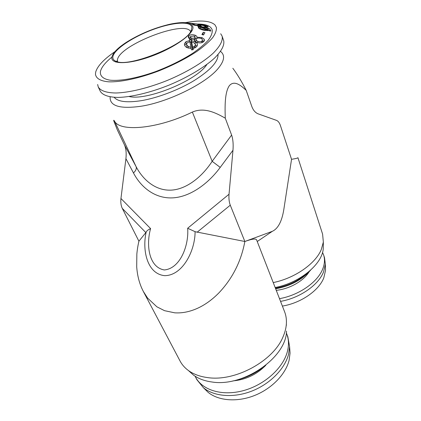 <?xml version="1.0" encoding="UTF-8"?>
<svg xmlns="http://www.w3.org/2000/svg" width="421" height="421" viewBox="0 0 421 421"><rect width="100%" height="100%" fill="white"/><g stroke="black" fill="none" stroke-linecap="round" stroke-linejoin="round"><path stroke-width="0.63" d="M231.618 135.073C232.992 139.083 233.445 144.15 232.976 150.265L220.22 167.395L212.168 161.322L231.618 135.073L225.282 118.185C224.861 106.455 224.719 92.162 229.429 85.563C234.492 79.958 241.065 85.621 246.185 90.32L251.879 106.655C253.284 110.323 255.358 112.712 258.099 113.833L276.534 120.385C278.176 121.064 279.465 122.764 280.407 125.484L291.543 159.322C295.921 158.585 298.052 158.038 297.931 157.68L322.591 234.102L323.349 242.07L321.255 249.637C315.392 263.809 294.747 278.239 273.229 282.58M174.704 312.819L164.527 310.677L156.875 306.804L147.613 298.115L143.308 291.4L141.756 288.196C138.93 281.738 137.241 274.587 136.704 266.751L136.846 254.105C137.209 249.906 137.899 245.611 138.909 241.217L145.834 232.592L122.3 208.406C120.99 205.637 120.543 202.338 120.953 198.507L150.592 228.603C146.034 244.522 148.581 267.277 164.316 269.956C180.593 268.456 189.029 244.806 187.661 228.25L229.029 194.239C228.708 198.47 229.124 202.122 230.276 205.195L244.859 241.491C241.138 261.42 232.476 278.56 218.873 292.916L218.552 293.242C211.795 300.036 204.606 305.136 196.975 308.535C189.318 311.882 181.898 313.313 174.704 312.819M286.38 325.291L286.348 324.133C286.659 319.676 286.075 315.555 284.601 311.766L256.621 239.938C255.947 238.365 252.026 238.886 244.859 241.491L195.091 231.692C195.144 250.611 182.746 275.576 164.716 275.66C147.008 273.971 142.066 249.974 146.182 232.003L145.834 232.592M191.892 27.286C190.897 20.734 172.363 22.271 152.528 29.723C132.683 37.095 114.317 49.257 112.912 56.588C112.496 58.882 113.675 60.508 116.443 61.477C129.568 67.655 186.193 44.316 191.15 30.686L191.892 27.286M190.602 31.649C185.366 19.345 118.643 45.31 117.422 59.982L117.506 61.771M322.528 252.395L323.617 254.968C325.033 259.325 324.707 264.056 322.633 269.177C317.497 282.302 298.757 295.326 279.491 298.657M323.617 254.968L324.507 257.678L325.354 264.22L323.549 271.913C318.444 285.064 299.768 298.079 280.549 301.373M325.444 267.624L325.517 270.435L323.802 277.844C318.897 290.606 300.847 303.115 282.386 306.078M286.333 332.948L286.685 333.795C288.774 339.084 289.027 344.931 287.443 351.325C283.359 367.786 264.783 384.831 243.496 390.599C222.204 396.445 202.154 390.151 195.512 377.037L195.097 376.2M286.685 333.795L287.801 336.6L289.601 346.641L288.59 354.156C284.954 368.691 270.271 383.852 251.942 391.041C233.618 398.234 213.984 396.566 203.375 387.673L196.912 379.731L195.512 377.037M289.748 348.714L290.058 353.119L289.095 360.344C285.643 374.301 271.713 388.767 254.305 395.593C236.902 402.423 218.194 400.781 208 392.225L204.843 389.115M246.185 90.32C241.649 81.427 237.197 74.075 232.824 68.26M286.348 324.133C286.048 328.206 284.964 332.39 283.101 336.679C273.539 360.855 235.25 381.915 207.511 377.579C199.859 376.563 193.481 374.201 188.376 370.501C184.772 367.849 182.009 364.707 180.093 361.076L143.308 291.4M286.522 331.095C286.406 357.266 243.691 387.352 211.826 381.973C204.548 380.984 198.459 378.711 193.565 375.153L189.224 371.259M201.585 27.223L208.216 29.665L208.453 29.217C208 28.481 206.511 27.897 203.99 27.46L201.585 27.223L201.512 27.639M200.07 27.86L200.233 28.123C201.059 28.828 202.517 29.365 204.595 29.733L207.442 29.917L200.654 27.328L200.112 27.602L199.88 28.944L200.07 27.844M97.64 84.484L98.256 87L100.266 91.236C102.592 95.135 108.492 97.198 117.975 97.43C131.257 97.151 150.108 92.688 168.979 85.147C187.755 77.343 204.574 67.271 214.599 58.045C221.483 51.136 224.53 45.41 223.74 40.874L222.035 35.98L220.699 33.759M98.256 87C100.551 90.836 106.445 92.836 115.933 92.999C129.226 92.636 148.124 88.1 167.074 80.527C185.924 72.696 202.833 62.634 212.921 53.456C219.857 46.589 222.941 40.921 222.183 36.448L222.035 35.98M129.115 96.525C146.992 100.987 197.307 80.248 206.848 64.487M189.403 39.663L189.618 40.627L186.114 41.59L184.493 43.589C184.24 45.079 184.951 46.363 186.608 47.447L191.271 48.631L191.534 49.894L193.25 49.72L193.013 48.436L195.718 47.484L197.386 45.584C197.728 44.189 197.049 42.947 195.355 41.853L191.429 40.6L191.187 39.569L189.403 39.663M190.381 39.264L194.439 39.437C194.165 40.579 194.902 41.542 196.649 42.332C199.67 43.284 202.006 43.063 203.664 41.663L204.417 40.69L204.217 39.211L201.912 37.548L196.965 37.237C197.044 36.453 196.433 35.785 195.139 35.227C192.544 34.411 190.502 34.538 189.003 35.611L188.419 36.395C188.061 37.485 188.713 38.437 190.381 39.264M203.311 32.243L201.896 34.559L203.522 34.985L204.922 32.664L203.311 32.243L202.843 34.811M111.928 56.951C110.107 64.592 128.473 64.734 151.676 56.146C174.878 47.652 194.323 33.47 192.907 26.907C191.434 22.324 183.993 21.376 170.579 24.076C154.828 27.686 140.093 33.759 126.374 42.295C117.796 47.889 112.981 52.778 111.928 56.951M111.649 57.303C105.224 62.576 101.493 67.276 100.451 71.407C99.798 75.901 103.019 79.016 110.055 80.174C120.269 81.253 137.199 78.169 155.475 71.633C169.516 66.286 181.988 60.129 192.897 53.151C199.396 48.62 204.522 44.294 208.269 40.184C211.137 36.306 212.468 32.954 212.268 30.123C211.1 26.16 206.395 24.134 198.154 24.039M209.584 30.223L210.168 29.491C209.569 28.439 207.437 27.602 203.78 26.981L200.18 26.697L198.607 26.176L197.786 26.323L199.249 26.823L198.359 27.191L198.407 27.823C199.301 28.917 201.401 29.786 204.706 30.412L208.79 30.48L210.237 31.075L211.058 30.828L209.584 30.223L209.479 30.765M114.928 51.646C103.866 59.245 97.456 66.039 95.699 72.028L95.467 74.228C96.041 78.469 100.587 81.179 108.902 81.832C120.816 82.206 139.214 78.295 158.428 71.054C173.11 65.192 185.993 58.603 197.07 51.299C203.653 46.563 208.816 42.074 212.547 37.827C215.384 33.822 216.657 30.365 216.383 27.449L215.02 24.95C210.353 20.676 200.449 19.908 185.298 22.645M192.118 30.47L191.329 30.596M117.359 60.756L115.601 62.003M186.156 22.729L187.829 22.887M206.085 25.076L187.829 22.918L206.064 25.244M199.764 25.47L199.591 25.202L201.759 25.213L206.222 26.228L204.627 26.534L205.253 27.023L208.142 26.833L207.911 26.439C206.669 25.781 204.422 25.265 201.17 24.886L197.728 24.839L198.638 25.507L194.991 24.971L193.428 24.039L191.718 23.839L193.755 25.134L201.517 26.286L199.764 25.47L199.68 26.013M191.402 43.174L190.913 42.126L189.945 42.168M190.913 42.126L191.187 39.569M189.508 41.847L189.618 40.627M186.724 43.663L185.961 44.068L186.114 41.59M185.961 44.068L184.672 45.331M192.955 49.752L193.013 48.436M196.981 46.363L195.302 44.547M195.112 44.047L195.355 41.853M191.176 43.142L191.429 40.6M194.107 48.231L194.223 46.573L195.276 45.321C195.486 44.368 195.002 43.526 193.828 42.784L191.523 41.847L191.297 44.368L192.681 49.61L192.965 49.536M195.055 47.862L195.112 47.231M186.687 44.331L186.956 47.652M189.86 41.811L187.624 42.505L186.719 43.689C186.545 44.694 187.056 45.584 188.245 46.347L191.087 47.373L189.86 41.811M188.182 48.199L188.245 46.347M191.034 48.636L191.087 47.373M192.681 49.61L192.818 47.163L194.223 46.573M191.523 41.847L192.818 47.163M188.692 38.011L189.003 35.611M203.864 41.474L204.217 39.211M203.653 41.674L202.375 40.642M201.701 38.864L201.912 37.548M196.77 38.543L196.965 37.237M196.307 38.985L195.139 38.085M194.918 36.659L195.139 35.227M190.292 37.501L188.792 38.143M196.149 39.642L195.828 41.921M202.085 42.6L202.412 40.384C202.638 39.632 202.127 38.979 200.88 38.422C199.065 37.848 197.628 37.943 196.565 38.7L196.207 39.185C195.981 40 196.512 40.711 197.802 41.305C199.591 41.9 200.985 41.784 201.975 40.958L202.412 40.384M191.35 39.563L191.508 38.243L194.912 38.037L194.565 40.658L194.881 39.932M194.912 38.037L195.197 37.658L194.007 36.064L190.692 36.348L190.381 36.748L191.508 38.243M197.638 42.658L197.802 41.305M201.727 42.71L201.975 40.958M198.544 26.581L198.607 26.176M198.98 28.412L199.249 26.823M210.09 29.928L210.168 29.491M203.701 27.418L203.78 26.981M199.807 28.907L200.18 26.697M204.48 30.375L204.595 29.733M207.311 30.628L207.442 29.917M208.048 30.591L208.216 29.665M208.416 29.491L208.216 30.575M207.821 26.991L207.911 26.439M201.133 25.149L201.17 24.886M198.586 25.849L198.638 25.507M194.939 25.307L194.991 24.971M193.323 24.807L193.428 24.039M275.15 287.506C299.768 282.901 322.228 264.22 323.239 248.732L323.296 245.08M195.091 231.692L187.661 228.25M146.182 232.003C146.818 230.787 148.292 229.655 150.592 228.603M291.543 159.322L283.765 209.853C281.817 221.53 278.002 228.687 272.334 231.324L244.859 241.491M220.22 167.395C207.669 184.466 189.292 197.291 172.105 197.896C154.902 198.507 140.982 187.392 133.473 172.947C135.883 170.684 136.757 168.584 136.094 166.642C143.256 180.367 155.912 190.787 170.973 190.139C186.029 189.497 201.675 177.399 212.168 161.322L192.36 112.07C204.348 106.923 216.068 112.96 225.282 118.185M133.473 172.947L125.921 158.664C126.516 153.112 126.037 148.539 124.484 144.935L117.296 129.815L114.023 121.553C113.459 119.953 113.628 119.817 114.523 121.148C120.074 132.32 158.328 128.826 192.36 112.07M125.921 158.664L120.953 198.507M229.029 194.239L232.976 150.265M122.3 208.406L138.909 241.217M220.557 51.362L221.493 52.278C225.093 55.956 224.019 61.303 218.273 68.318C206.306 83.305 168.032 102.24 140.667 106.308C120.774 108.997 110.591 106.292 110.123 98.182L110.144 96.872M218.004 54.546C218.341 61.55 210.479 70.165 194.428 80.395C178.846 89.894 157.743 97.925 141.272 100.672C126.884 102.866 117.859 101.75 114.196 97.33M257.231 241.512L272.334 231.324M230.276 205.195L197.039 232.297M124.484 144.935L136.094 166.642L114.523 121.148M275.408 288.175C288.138 285.848 298.857 280.702 307.572 272.729M265.83 365.228C256.778 374.532 245.817 379.753 232.95 380.894M309.04 271.903C303.499 281.07 289.422 289.043 276.25 290.332M208 392.225L203.375 387.673M184.466 44.579L184.493 43.589M195.06 47.841L195.276 45.321M188.334 37.148L188.419 36.395M194.834 40.295L195.197 37.658M190.087 39.127L190.339 37.085M198.296 27.539L198.359 27.191M199.475 25.981L199.575 25.297M206.227 27.086L206.332 26.439M193.565 375.153L188.376 370.501M323.239 248.732L323.349 242.07M237.276 379.837C246.464 377.674 254.794 373.701 262.278 367.922M275.644 288.785C290.243 286.127 301.889 279.923 310.582 270.177M290.058 353.119L289.601 346.641M325.517 270.435L325.354 264.22"/></g></svg>
